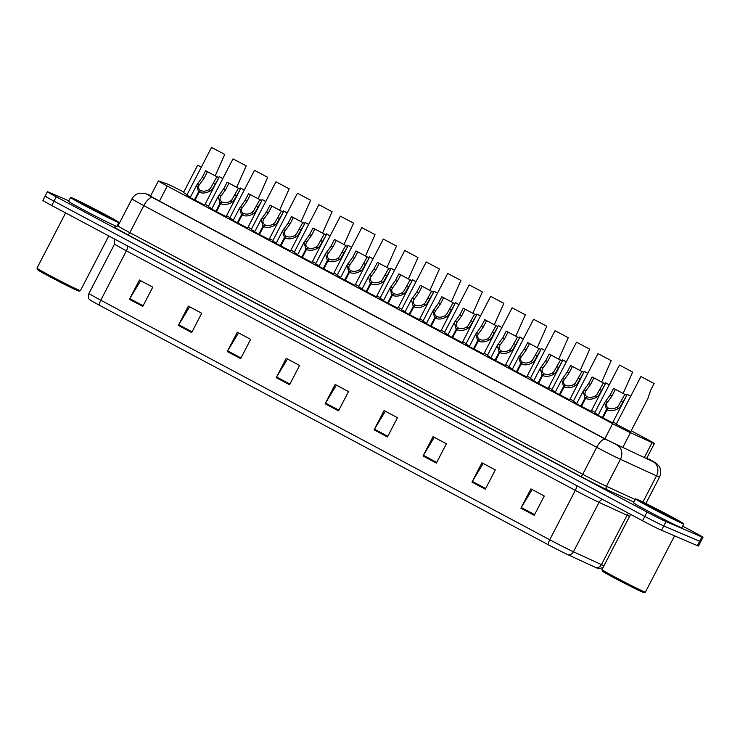 <?xml version="1.0" encoding="UTF-8"?>
<svg xmlns="http://www.w3.org/2000/svg" width="740" height="740" viewBox="0 0 740 740"><rect width="100%" height="100%" fill="white"/><g stroke="black" fill="none" stroke-linecap="round" stroke-linejoin="round"><path stroke-width="1.11" d="M419.349 319.708L404.873 312.206M440.818 331.159L426.342 323.657M462.287 342.611L447.811 335.109M483.757 354.072L469.28 346.57M526.695 376.984L512.219 369.482M505.226 365.523L490.75 358.021M591.103 411.348L576.627 403.846M569.634 399.896L555.157 392.394M548.164 388.435L533.688 380.934M397.88 308.247L383.403 300.745M376.41 296.796L361.934 289.294M354.941 285.335L340.465 277.833M333.472 273.883L318.996 266.382M312.002 262.423L297.526 254.921M290.533 250.971L276.057 243.469M269.064 239.52L254.588 232.008M247.595 228.059L233.119 220.557M226.126 216.607L211.649 209.106M204.656 205.147L190.18 197.645M612.572 422.799L598.096 415.297M405.067 311.827L401.533 309.644M426.536 323.288L423.003 321.095M448.005 334.739L444.472 332.556M469.475 346.2L465.941 344.007M533.882 380.564L530.349 378.371M555.351 392.015L551.818 389.832M576.821 403.476L573.287 401.284M598.29 414.927L594.757 412.744M490.944 357.651L487.41 355.468M512.413 369.103L508.88 366.92M383.598 300.375L380.064 298.183M362.128 288.914L358.595 286.732M340.659 277.463L337.125 275.271M319.19 266.012L315.656 263.819M297.721 254.551L294.187 252.368M276.251 243.099L272.718 240.907M254.782 231.638L251.249 229.456M233.313 220.187L229.779 217.995M211.844 208.726L208.31 206.543M190.374 197.275L186.841 195.083M630.702 431.697L616.226 424.196M530.543 378.001L527.148 376.105M552.012 389.462L548.618 387.557M573.482 400.914L570.087 399.017M594.951 412.365L591.556 410.469M509.074 366.55L505.679 364.654M487.605 355.089L484.21 353.193M466.135 343.637L462.74 341.741M444.666 332.177L441.271 330.281M423.197 320.725L419.802 318.829M401.728 309.274L398.333 307.368M380.258 297.813L376.864 295.917M358.789 286.361L355.394 284.465M337.32 274.901L333.925 273.005M315.851 263.449L312.456 261.553M294.381 251.989L290.986 250.092M272.912 240.537L269.517 238.641M251.443 229.085L248.048 227.18M229.974 217.625L226.579 215.728M208.504 206.173L205.11 204.277M187.035 194.713L183.501 192.529M616.42 423.826L613.025 421.93M183.751 192.058A16.299 0.481 27.4 0 0 167.601 184.112L158.758 180.995A16.299 0.481 27.4 0 0 158.397 180.93A16.299 0.481 27.4 0 0 167.268 186.027L612.665 423.678A16.299 0.481 27.4 0 0 630.443 432.678L652.088 442.622A16.299 0.481 27.4 0 0 653.263 443.149A16.299 0.481 27.4 0 0 654.391 443.528A16.299 0.481 27.4 0 0 645.521 438.422L631.183 430.773M602.989 567.663L598.54 568.662A17.825 0.527 -152.6 0 1 597.411 568.246A17.825 0.527 -152.6 0 1 596.126 567.673L568.116 554.806A17.825 0.527 -152.6 0 1 548.682 544.964L99.733 305.426A17.825 0.527 -152.6 0 1 90.095 299.931C88.523 299.432 88.143 297.258 88.967 293.41A21.738 0.647 27.4 0 0 100.788 300.218L549.737 539.765A5.43 2.026 118.1 0 0 548.682 544.964M682.668 526.103L694.129 532.226A16.299 0.481 -152.6 0 1 703 537.323L700.752 541.662A16.299 0.481 -152.6 0 1 699.624 541.282L663.752 525.927A16.299 0.481 -152.6 0 1 644.799 516.4L54.011 201.178A16.299 0.481 -152.6 0 1 45.149 196.072L42.892 200.411A16.299 0.481 -152.6 0 0 51.763 205.517L642.551 520.747A16.299 0.481 -152.6 0 0 661.505 530.265L697.376 545.62A16.299 0.481 -152.6 0 0 698.505 546.009L700.752 541.662A16.299 0.481 -152.6 0 1 699.624 541.282L663.752 525.927A16.299 0.481 -152.6 0 1 644.799 516.4L54.011 201.178A16.299 0.481 -152.6 0 1 45.149 196.072A16.299 0.481 -152.6 0 1 46.278 196.452M227.291 351.528L237.29 332.232L250.638 339.355L240.639 358.641L227.291 351.528A4.348 1.619 118.1 0 1 227.661 350.862L240.99 357.975M178.358 325.415L188.358 306.12L201.706 313.242L191.706 332.538L178.358 325.415A4.348 1.619 118.1 0 1 178.728 324.749L192.049 331.862M129.426 299.302L139.425 280.016L152.764 287.129L142.774 306.425L129.426 299.302A4.348 1.619 118.1 0 1 129.796 298.646L143.116 305.75M374.098 429.857L384.097 410.571L397.445 417.684L387.446 436.979L374.098 429.857A4.348 1.619 118.1 0 1 374.468 429.2L387.797 436.304M423.039 455.97L433.039 436.674L446.377 443.796L436.378 463.092L423.039 455.97A4.348 1.619 118.1 0 1 423.41 455.304L436.73 462.417M471.972 482.082L481.971 462.787L495.319 469.909L485.32 489.196L471.972 482.082A4.348 1.619 118.1 0 1 472.342 481.416L485.662 488.529M520.904 508.186L530.904 488.899L544.252 496.022L534.252 515.308L520.904 508.186A4.348 1.619 118.1 0 1 521.274 507.529L534.604 514.642M276.233 377.631L286.232 358.345L299.571 365.468L289.581 384.754L276.233 377.631A4.348 1.619 118.1 0 1 276.603 376.975L289.923 384.088M325.165 403.744L335.164 384.458L348.512 391.58L338.513 410.867L325.165 403.744A4.348 1.619 118.1 0 1 325.535 403.087L338.855 410.191M336.395 385.115L325.535 403.087M287.462 359.002L276.603 376.975M532.134 489.556L521.274 507.529M483.202 463.444L472.342 481.416M434.269 437.331L423.41 455.304M385.337 411.227L374.468 429.2M140.656 280.673L129.796 298.646M189.588 306.786L178.728 324.749M238.53 332.889L227.661 350.862M645.9 458.282A16.299 0.481 27.4 0 0 647.074 458.809A16.299 0.481 27.4 0 0 648.203 459.189A16.299 0.481 27.4 0 0 646.779 458.208M703 537.323A16.299 0.481 -152.6 0 1 701.871 536.944L666 521.589A16.299 0.481 -152.6 0 1 647.047 512.062L56.268 196.831A16.299 0.481 -152.6 0 1 47.397 191.734A16.299 0.481 -152.6 0 1 48.526 192.113L68.839 200.808M117.688 224.646L118.419 225.034M150.664 195.841L150.414 195.758A16.299 0.481 27.4 0 0 150.063 195.684A16.299 0.481 27.4 0 0 158.924 200.781L603.192 437.83A16.299 0.481 27.4 0 0 620.962 446.831M630.711 396.252L627.104 394.226L630.674 396.325M630.619 431.855L647.759 398.795L650.719 390.147L654.141 383.533L640.933 376.531L616.143 424.353M654.141 383.533L640.933 376.531M602.193 417.795L606.449 409.581L604.654 402.653L610.139 395.012L613.562 388.398L626.78 395.391L620.148 406.907L618.594 408.351C614.57 410.802 610.722 411.32 607.031 409.886L602.776 418.1M607.031 409.886L608.696 408.24C611.221 409.248 613.904 408.961 616.772 407.37L618.363 405.964L624.847 394.392L615.393 389.379L611.971 395.993L606.957 402.939M606.449 409.581L608.271 408.018L607.586 409.35M605.496 401.358L607.318 402.329C605.903 404.688 606.226 406.584 608.271 408.018M626.641 395.373L624.81 394.392M615.393 389.379L613.562 388.398M674.556 535.852L645.4 592.102A24.457 0.722 -152.6 0 1 645.382 592.111L643.92 592.574A23.366 0.694 -152.6 0 1 642.32 592.019A23.366 0.694 -152.6 0 1 619.241 580.53A23.366 0.694 -152.6 0 1 602.452 571.077L601.981 569.615A24.457 0.722 -152.6 0 1 601.981 569.587L630.61 514.374M645.382 592.111A24.457 0.722 -152.6 0 1 643.717 591.528A24.457 0.722 -152.6 0 1 619.556 579.503A24.457 0.722 -152.6 0 1 601.981 569.615M637.445 499.537A27.167 0.805 -152.6 0 1 664.631 513.07A27.167 0.805 -152.6 0 1 683.816 523.902A27.167 0.805 -152.6 0 1 681.929 523.273A27.167 0.805 -152.6 0 1 654.743 509.73A27.167 0.805 -152.6 0 1 635.567 498.899A27.167 0.805 -152.6 0 1 637.445 499.537M683.816 523.902L681.808 527.759A27.167 0.805 -152.6 0 1 679.93 527.13A27.167 0.805 -152.6 0 1 652.745 513.588A27.167 0.805 -152.6 0 1 633.57 502.756L635.567 498.899M674.196 519.138A17.723 0.527 -152.6 0 1 656.695 510.434A17.723 0.527 -152.6 0 1 643.957 503.265A17.723 0.527 -152.6 0 1 645.188 503.663A17.723 0.527 -152.6 0 1 663.142 512.616A17.723 0.527 -152.6 0 1 675.407 519.563A17.723 0.527 -152.6 0 1 674.196 519.138M108.78 235.931L80.419 290.635A24.457 0.722 -152.6 0 1 80.401 290.654L78.94 291.116A23.366 0.694 -152.6 0 1 77.339 290.552A23.366 0.694 -152.6 0 1 54.261 279.063A23.366 0.694 -152.6 0 1 37.462 269.619L37 268.157A24.457 0.722 -152.6 0 1 37 268.13L65.62 212.907M80.401 290.654A24.457 0.722 -152.6 0 1 78.727 290.062A24.457 0.722 -152.6 0 1 54.575 278.046A24.457 0.722 -152.6 0 1 37 268.157M72.465 198.07A27.167 0.805 -152.6 0 1 99.65 211.612A27.167 0.805 -152.6 0 1 118.826 222.444A27.167 0.805 -152.6 0 1 116.948 221.806A27.167 0.805 -152.6 0 1 89.762 208.264A27.167 0.805 -152.6 0 1 70.587 197.441A27.167 0.805 -152.6 0 1 72.465 198.07M118.826 222.444L116.828 226.301A27.167 0.805 -152.6 0 1 114.95 225.663A27.167 0.805 -152.6 0 1 87.764 212.13A27.167 0.805 -152.6 0 1 68.58 201.299L70.587 197.441M109.215 217.68A17.723 0.527 -152.6 0 1 91.714 208.967A17.723 0.527 -152.6 0 1 78.977 201.807A17.723 0.527 -152.6 0 1 80.198 202.205A17.723 0.527 -152.6 0 1 98.161 211.15A17.723 0.527 -152.6 0 1 110.427 218.106A17.723 0.527 -152.6 0 1 109.215 217.68M609.242 384.8L605.635 382.774L609.205 384.865M587.773 373.339L584.165 371.314L587.736 373.413M566.304 361.888L562.696 359.862L566.266 361.953M544.834 350.427L541.227 348.411L544.797 350.501M580.724 406.334L584.979 398.12L583.185 391.201L588.67 383.561L592.093 376.947L605.311 383.94L598.679 395.456L597.125 396.89C593.101 399.35 589.244 399.868 585.562 398.435L581.307 406.649M585.562 398.435L587.227 396.788C589.752 397.787 592.435 397.5 595.302 395.918L596.893 394.503L603.377 382.941L593.924 377.918L590.502 384.532L585.488 391.479M584.979 398.12L586.802 396.557L586.117 397.889M584.027 389.897L585.849 390.877C584.434 393.227 584.757 395.123 586.802 396.557M605.172 383.921L603.341 382.941M593.924 377.918L592.093 376.947M559.255 394.882L563.51 386.668L561.716 379.74L567.201 372.1L570.623 365.486L583.841 372.488L577.209 384.005L575.655 385.438C571.632 387.899 567.774 388.407 564.093 386.983L559.838 395.197M564.093 386.983L565.758 385.327C568.283 386.336 570.966 386.049 573.833 384.467L575.424 383.052L581.908 371.48L572.455 366.466L569.032 373.08L564.019 380.027M563.51 386.668L565.332 385.105L564.648 386.437M562.557 378.445L564.38 379.417C562.964 381.775 563.288 383.671 565.332 385.105M583.703 372.461L581.871 371.489M572.455 366.466L570.623 365.486M537.786 383.431L542.041 375.217L540.246 368.289L545.732 360.648L549.154 354.035L562.372 361.028L555.74 372.544L554.186 373.978C550.162 376.438 546.305 376.956 542.624 375.522L538.369 383.736M542.624 375.522L544.288 373.876C546.804 374.875 549.496 374.588 552.364 373.006L553.955 371.591L560.439 360.029L550.986 355.006L547.563 361.62L542.549 368.566M542.041 375.217L543.863 373.644L543.179 374.976M541.088 366.985L542.91 367.965C541.495 370.324 541.819 372.211 543.863 373.644M562.234 361.009L560.402 360.029M550.986 355.006L549.154 354.035M516.317 371.97L520.572 363.756L518.777 356.828L524.262 349.188L527.685 342.574L540.903 349.576L534.271 361.092L532.717 362.526C528.693 364.986 524.836 365.495 521.154 364.071L516.899 372.285M521.154 364.071L522.819 362.424C525.335 363.423 528.027 363.137 530.895 361.555L532.486 360.139L538.933 348.577L529.516 343.554L526.094 350.168L521.08 357.115M520.572 363.756L522.394 362.193L521.709 363.525M519.619 355.533L521.441 356.504C520.026 358.863 520.35 360.759 522.394 362.193M540.764 349.548L538.933 348.577M529.516 343.554L527.685 342.574M623.2 393.301L632.672 372.081L619.463 365.079L594.673 412.901M632.672 372.081L619.463 365.079M601.731 381.849L611.203 360.621L597.994 353.628L573.204 401.441M611.203 360.621L597.994 353.628M580.262 370.389L589.734 349.169L576.525 342.167L551.735 389.989M589.734 349.169L576.525 342.167M558.793 358.937L568.265 337.708L555.055 330.715L530.265 378.538M568.265 337.708L555.055 330.715M523.365 338.976L519.758 336.95L523.328 339.04M501.896 327.515L498.288 325.498L501.859 327.589M480.427 316.063L476.819 314.038L480.39 316.128M458.957 304.603L455.35 302.586L458.92 304.677M537.323 347.486L546.795 326.257L533.586 319.255L508.796 367.077M546.795 326.257L533.586 319.255M515.854 336.025L525.326 314.796L512.117 307.803L487.327 355.625M525.326 314.796L512.117 307.803M494.385 324.573L503.857 303.345L490.648 296.342L465.858 344.165M503.857 303.345L490.648 296.342M472.916 313.113L482.388 291.893L469.179 284.891L444.389 332.713M482.388 291.893L469.179 284.891M494.847 360.519L499.102 352.305L497.308 345.377L502.793 337.736L506.216 331.122L519.434 338.115L512.802 349.632L511.248 351.065C507.224 353.526 503.366 354.044 499.685 352.61L495.43 360.824M499.685 352.61L501.35 350.964C503.866 351.972 506.558 351.676 509.425 350.094L511.016 348.688L517.501 337.116L508.047 332.094L504.625 338.707L499.611 345.654M499.102 352.305L500.924 350.732L500.24 352.074M498.149 344.082L499.972 345.053C498.557 347.411 498.871 349.308 500.924 350.732M519.295 338.097L517.463 337.116M508.047 332.094L506.216 331.122M473.378 349.058L477.633 340.844L475.839 333.925L481.324 326.275L484.746 319.661L497.965 326.664L491.332 338.18L489.778 339.614C485.755 342.074 481.897 342.583 478.216 341.159L473.961 349.373M478.216 341.159L479.881 339.512C482.397 340.511 485.089 340.224 487.956 338.643L489.547 337.227L496.031 325.665L486.578 320.642L483.155 327.256L478.142 334.203M477.633 340.844L479.455 339.281L478.771 340.613M476.68 332.621L478.502 333.592C477.087 335.951 477.402 337.847 479.455 339.281M497.826 326.636L495.994 325.665M486.578 320.642L484.746 319.661M451.909 337.607L456.164 329.393L454.369 322.464L459.855 314.824L463.277 308.21L476.495 315.203L469.863 326.719L468.309 328.162C464.285 330.614 460.428 331.132 456.746 329.698L452.492 337.912M456.746 329.698L458.411 328.051C460.928 329.06 463.619 328.764 466.487 327.182L468.078 325.776L474.562 314.204L465.108 309.19L461.686 315.804L456.673 322.751M456.164 329.393L457.986 327.829L457.302 329.161M455.211 321.169L457.033 322.141C455.618 324.499 455.933 326.396 457.986 327.829M476.357 315.185L474.525 314.204M465.108 309.19L463.277 308.21M437.488 293.151L433.881 291.125L437.451 293.225M416.019 281.7L412.402 279.674L415.982 281.764M394.55 270.239L390.933 268.222L394.513 270.313M373.08 258.787L369.464 256.762L373.043 258.852M351.611 247.327L347.994 245.31L351.574 247.4M330.142 235.875L326.525 233.849L330.105 235.94M451.446 301.661L460.918 280.432L447.709 273.439L422.919 321.252M460.918 280.432L447.709 273.439M429.977 290.2L439.449 268.981L426.24 261.979L401.45 309.801M439.449 268.981L426.24 261.979M408.508 278.749L417.98 257.52L404.771 250.527L379.981 298.35M417.98 257.52L404.771 250.527M387.039 267.297L396.511 246.069L383.302 239.066L358.512 286.889M396.511 246.069L383.302 239.066M365.569 255.837L375.041 234.608L361.832 227.615L337.042 275.437M375.041 234.608L361.832 227.615M344.1 244.385L353.572 223.156L340.363 216.154L315.573 263.976M353.572 223.156L340.363 216.154M430.44 326.146L434.695 317.932L432.9 311.013L438.385 303.372L441.808 296.749L455.026 303.752L448.394 315.268L446.84 316.702C442.816 319.162 438.959 319.68 435.277 318.246L431.022 326.46M435.277 318.246L436.942 316.6C439.458 317.599 442.15 317.312 445.018 315.73L446.608 314.315L453.093 302.752L443.639 297.73L440.217 304.344L435.203 311.29M434.695 317.932L436.517 316.368L435.832 317.7M433.742 309.709L435.564 310.689C434.149 313.039 434.463 314.935 436.517 316.368M454.887 303.733L453.056 302.752M443.639 297.73L441.808 296.749M408.97 314.694L413.225 306.48L411.431 299.552L416.916 291.911L420.339 285.298L433.557 292.3L426.925 303.807L425.371 305.25C421.347 307.711 417.49 308.219 413.808 306.795L409.553 315M413.808 306.795L415.473 305.139C417.989 306.147 420.681 305.861 423.548 304.269L425.139 302.864L431.587 291.301L422.17 286.278L418.748 292.892L413.734 299.839M413.225 306.48L415.048 304.917L414.354 306.249M412.273 298.257L414.095 299.228C412.68 301.587 412.994 303.483 415.048 304.917M433.418 292.272L431.587 291.301M422.17 286.278L420.339 285.298M387.501 303.243L391.756 295.029L389.962 288.101L395.447 280.46L398.869 273.846L412.088 280.839L405.455 292.356L403.901 293.789C399.878 296.25 396.02 296.768 392.339 295.334L388.084 303.548M392.339 295.334L394.004 293.688C396.52 294.687 399.212 294.4 402.079 292.818L403.67 291.403L410.154 279.84L400.701 274.818L397.278 281.431L392.265 288.378M391.756 295.029L393.578 293.456L392.885 294.788M390.803 286.796L392.625 287.777C391.21 290.126 391.525 292.022 393.578 293.456M411.949 280.821L410.117 279.84M400.701 274.818L398.869 273.846M366.032 291.782L370.287 283.568L368.492 276.64L373.978 268.999L377.4 262.386L390.618 269.388L383.986 280.904L382.432 282.338C378.408 284.798 374.551 285.307 370.87 283.882L366.615 292.096M370.87 283.882L372.535 282.227C375.05 283.235 377.742 282.948 380.61 281.367L382.201 279.951L388.685 268.389L379.232 263.366L375.809 269.98L370.796 276.927M370.287 283.568L372.109 282.005L371.415 283.337M369.334 275.345L371.156 276.316C369.741 278.675 370.055 280.571 372.109 282.005M390.48 269.36L388.648 268.389M379.232 263.366L377.4 262.386M344.562 280.331L348.818 272.117L347.023 265.188L352.508 257.548L355.931 250.934L369.14 257.927L362.517 269.443L360.963 270.877C356.939 273.338 353.082 273.856 349.4 272.422L345.145 280.636M349.4 272.422L351.065 270.775C353.581 271.784 356.273 271.488 359.141 269.906L360.732 268.5L367.216 256.928L357.762 251.905L354.34 258.519L349.326 265.466M348.818 272.117L350.64 270.544L349.946 271.876M347.865 263.893L349.687 264.864C348.272 267.223 348.586 269.11 350.64 270.544M369.01 257.909L367.179 256.928M357.762 251.905L355.931 250.934M323.093 268.87L327.348 260.656L325.554 253.737L331.039 246.087L334.462 239.473L347.671 246.475L341.048 257.992L339.493 259.425C335.47 261.886 331.613 262.395 327.931 260.97L323.676 269.184M327.931 260.97L329.596 259.324C332.112 260.323 334.804 260.036 337.671 258.454L339.262 257.039L345.746 245.477L336.293 240.454L332.871 247.068L327.857 254.014M327.348 260.656L329.171 259.093L328.477 260.425M326.396 252.433L328.218 253.404C326.803 255.763 327.117 257.659 329.171 259.093M347.541 246.448L345.71 245.477M336.293 240.454L334.462 239.473M308.673 224.414L305.056 222.398L308.636 224.488M287.203 212.963L283.587 210.937L287.166 213.037M265.734 201.511L262.117 199.486L265.697 201.576M244.265 190.051L240.648 188.034L244.228 190.125M222.796 178.599L219.179 176.573L222.758 178.664M201.326 167.138L197.71 165.122L201.289 167.212M322.631 232.924L332.103 211.705L318.894 204.703L294.104 252.525M332.103 211.705L318.894 204.703M301.161 221.473L310.634 200.244L297.425 193.251L272.635 241.064M310.634 200.244L297.425 193.251M279.692 210.012L289.164 188.792L275.955 181.79L251.165 229.613M289.164 188.792L275.955 181.79M258.223 198.561L267.695 177.332L254.486 170.339L229.696 218.161M267.695 177.332L254.486 170.339M236.754 187.109L246.226 165.88L233.017 158.878L208.227 206.701M246.226 165.88L233.017 158.878M215.285 175.648L224.756 154.419L211.548 147.427L186.758 195.249M224.756 154.419L211.548 147.427M301.624 257.418L305.879 249.204L304.085 242.276L309.57 234.636L312.992 228.022L326.201 235.015L319.578 246.531L318.024 247.974C314 250.425 310.143 250.943 306.462 249.51L302.207 257.724M306.462 249.51L308.127 247.863C310.643 248.871 313.335 248.575 316.202 246.993L317.793 245.588L324.24 234.016L314.824 228.993L311.401 235.616L306.388 242.554M305.879 249.204L307.701 247.641L307.007 248.973M304.926 240.981L306.749 241.952C305.333 244.311 305.648 246.207 307.701 247.641M326.072 234.996L324.24 234.016M314.824 228.993L312.992 228.022M280.155 245.957L284.41 237.743L282.615 230.825L288.101 223.175L291.523 216.561L304.732 223.563L298.109 235.079L296.555 236.513C292.531 238.974 288.674 239.492 284.993 238.058L280.738 246.272M284.993 238.058L286.657 236.412C289.173 237.411 291.865 237.124 294.733 235.542L296.324 234.127L302.808 222.564L293.354 217.542L289.932 224.155L284.918 231.102M284.41 237.743L286.232 236.18L285.538 237.512M283.457 229.52L285.279 230.501C283.864 232.85 284.179 234.747 286.232 236.18M304.603 223.545L302.771 222.564M293.354 217.542L291.523 216.561M258.686 234.506L262.94 226.292L261.146 219.364L266.631 211.723L270.054 205.11L283.263 212.112L276.64 223.619L275.086 225.062C271.062 227.522 267.205 228.031 263.523 226.607L259.268 234.811M263.523 226.607L265.188 224.951C267.704 225.959 270.396 225.672 273.264 224.081L274.854 222.675L281.339 211.103L271.885 206.09L268.463 212.704L263.449 219.651M262.94 226.292L264.763 224.729L264.069 226.061M261.988 218.069L263.81 219.04C262.395 221.399 262.709 223.295 264.763 224.729M283.133 212.084L281.302 211.113M271.885 206.09L270.054 205.11M237.216 223.054L241.471 214.84L239.677 207.912L245.162 200.272L248.585 193.658L261.793 200.651L255.171 212.167L253.617 213.601C249.593 216.062 245.736 216.579 242.054 215.146L237.799 223.36M242.054 215.146L243.719 213.499C246.235 214.498 248.927 214.212 251.794 212.63L253.385 211.215L259.87 199.652L250.416 194.629L246.993 201.243L241.98 208.19M241.471 214.84L243.293 213.268L242.6 214.6M240.518 206.608L242.341 207.589C240.925 209.938 241.24 211.834 243.293 213.268M261.664 200.633L259.832 199.652M250.416 194.629L248.585 193.658M215.747 211.594L220.002 203.38L218.208 196.452L223.693 188.811L227.115 182.197L240.324 189.2L233.692 200.716L232.147 202.149C228.124 204.61 224.266 205.119 220.585 203.694L216.33 211.908M220.585 203.694L222.25 202.038C224.766 203.047 227.458 202.76 230.325 201.178L231.916 199.763L238.4 188.201L228.947 183.178L225.524 189.792L220.501 196.738M220.002 203.38L221.824 201.817L221.131 203.149M219.04 195.156L220.871 196.128C219.456 198.487 219.771 200.383 221.824 201.817M240.195 189.172L238.363 188.201M228.947 183.178L227.115 182.197M194.278 200.142L198.533 191.928L196.738 185L202.224 177.36L205.646 170.746L218.855 177.739L212.223 189.255L210.678 190.689C206.654 193.149 202.797 193.667 199.115 192.233L194.861 200.447M199.115 192.233L200.781 190.587C203.297 191.595 205.988 191.299 208.856 189.718L210.447 188.312L216.894 176.74L207.478 171.717L204.055 178.331L199.032 185.278M198.533 191.928L200.355 190.356L199.661 191.688M197.571 183.705L199.402 184.676C197.987 187.035 198.302 188.922 200.355 190.356M218.726 177.72L216.894 176.74M207.478 171.717L205.646 170.746M644.299 457.653L652.088 442.622M622.645 447.709L630.443 432.678M604.867 438.718L612.665 423.678M159.47 201.077L167.268 186.027M568.116 554.806A5.43 4.616 114.7 0 0 573.435 551.753L599.03 502.377A21.738 0.647 -152.6 0 1 575.332 490.38L549.737 539.765A21.738 0.647 27.4 0 0 573.435 551.753L601.444 564.62A21.738 0.647 27.4 0 0 603.017 565.323A21.738 0.647 27.4 0 0 603.988 565.721M629.592 516.335A21.738 0.647 -152.6 0 1 628.612 515.947A21.738 0.647 -152.6 0 1 627.048 515.244L599.03 502.377A5.43 4.616 -65.3 0 1 602.582 499.417M596.126 567.673A5.43 4.616 114.7 0 0 601.444 564.62L627.048 515.244A5.43 4.616 -65.3 0 1 628.612 513.301M99.733 305.426A5.43 2.026 -61.9 0 1 100.788 300.218L126.392 250.832A21.738 0.647 -152.6 0 1 114.561 244.034L114.534 239.011M697.376 545.62L701.871 536.944M661.505 530.265L666 521.589M642.551 520.747L647.047 512.062M51.763 205.517L56.268 196.831M576.506 485.505A5.43 2.026 118.1 0 1 575.332 490.38L126.392 250.832A5.43 2.026 118.1 0 0 127.567 245.957M150.784 195.619L146.881 194.25L152.56 197.599L605.449 439.255L653.374 461.825L649.119 459.078A10.869 4.051 118.1 0 0 648.999 459.022M649.119 459.078L656.454 463.36L659.118 466.283C659.22 466.357 662.282 470.289 659.562 477.078A21.738 0.647 -152.6 0 1 658.063 476.569A21.738 0.647 -152.6 0 1 656.491 475.866L642.912 502.062M633.912 502.081L607.198 489.806A24.457 0.722 -152.6 0 1 580.53 476.32L127.641 234.663A24.457 0.722 -152.6 0 1 114.876 227.115L115.32 227.273M653.374 461.825A10.869 9.222 114.7 0 1 656.491 475.866L620.416 459.29L606.421 486.3L635.235 499.537M617.299 445.249A10.869 9.222 114.7 0 1 620.416 459.29A21.738 0.647 -152.6 0 1 596.718 447.302L582.713 474.303A21.738 0.647 27.4 0 0 606.421 486.3A2.72 2.303 -65.3 0 0 607.198 489.806M605.449 439.255A10.869 4.051 118.1 0 0 596.718 447.302L143.819 205.646L129.824 232.656L582.713 474.303A2.72 1.018 -61.9 0 1 580.53 476.32M152.56 197.599A10.869 4.051 118.1 0 0 143.819 205.646A21.738 0.647 -152.6 0 1 131.998 198.847L118.002 225.848A21.738 0.647 27.4 0 0 129.824 232.656A2.72 1.018 -61.9 0 1 127.641 234.663M150.831 195.517L145.493 193.64A10.869 10.628 109.4 0 1 146.881 194.25M611.971 395.993L610.139 395.012M618.594 408.351L616.772 407.37M623.21 401.986L621.378 401.015M590.502 384.532L588.67 383.561M597.125 396.89L595.302 395.918M601.74 390.535L599.909 389.555M569.032 373.08L567.201 372.1M575.655 385.438L573.833 384.467M580.271 379.074L578.44 378.103M547.563 361.62L545.732 360.648M554.186 373.978L552.364 373.006M558.802 367.623L556.97 366.642M526.094 350.168L524.262 349.188M532.717 362.526L530.895 361.555M537.332 356.162L535.501 355.191M504.625 338.707L502.793 337.736M511.248 351.065L509.425 350.094M515.863 344.711L514.032 343.73M483.155 327.256L481.324 326.275M489.778 339.614L487.956 338.643M494.394 333.259L492.562 332.279M461.686 315.804L459.855 314.824M468.309 328.162L466.487 327.182M472.925 321.798L471.093 320.827M440.217 304.344L438.385 303.372M446.84 316.702L445.018 315.73M451.456 310.347L449.624 309.366M418.748 292.892L416.916 291.911M425.371 305.25L423.548 304.269M429.986 298.886L428.155 297.915M397.278 281.431L395.447 280.46M403.901 293.789L402.079 292.818M408.517 287.435L406.686 286.454M375.809 269.98L373.978 268.999M382.432 282.338L380.61 281.367M387.048 275.974L385.216 275.002M354.34 258.519L352.508 257.548M360.963 270.877L359.141 269.906M365.579 264.522L363.747 263.542M332.871 247.068L331.039 246.087M339.493 259.425L337.671 258.454M344.109 253.071L342.278 252.09M311.401 235.616L309.57 234.636M318.024 247.974L316.202 246.993M322.64 241.61L320.808 240.63M289.932 224.155L288.101 223.175M296.555 236.513L294.733 235.542M301.171 230.159L299.339 229.178M268.463 212.704L266.631 211.723M275.086 225.062L273.264 224.081M279.702 218.698L277.87 217.727M246.993 201.243L245.162 200.272M253.617 213.601L251.794 212.63M258.232 207.246L256.401 206.266M225.524 189.792L223.693 188.811M232.147 202.149L230.325 201.178M236.763 195.786L234.931 194.814M204.055 178.331L202.224 177.36M210.678 190.689L208.856 189.718M215.294 184.334L213.462 183.353M646.584 458.587L654.391 443.528M150.544 196.082L158.397 180.93M88.967 293.41L114.561 244.034M47.397 191.734L45.149 196.072M659.562 477.078L645.863 503.496M118.002 225.848L115.218 227.273M145.493 193.64L139.481 193.186C136.132 193.945 133.644 195.832 131.998 198.847M627.104 394.226L626.586 395.225M626.78 395.391L612.489 422.966M604.654 402.653L598.013 415.464M605.635 382.774L605.116 383.773M584.165 371.314L583.647 372.312M562.696 359.862L562.178 360.861M541.227 348.411L540.709 349.41M605.311 383.94L591.02 411.505M583.185 391.201L576.543 404.003M583.841 372.488L569.55 400.053M561.716 379.74L555.074 392.552M562.372 361.028L548.081 388.593M540.246 368.289L533.605 381.091M540.903 349.576L526.612 377.141M518.777 356.828L512.135 369.639M519.758 336.95L519.24 337.949M498.288 325.498L497.77 326.497M476.819 314.038L476.301 315.036M455.35 302.586L454.832 303.585M519.434 338.115L505.143 365.69M497.308 345.377L490.666 358.179M497.965 326.664L483.673 354.229M475.839 333.925L469.197 346.727M476.495 315.203L462.204 342.777M454.369 322.464L447.728 335.276M433.881 291.125L433.363 292.124M412.402 279.674L411.893 280.673M390.933 268.222L390.424 269.221M369.464 256.762L368.946 257.761M347.994 245.31L347.476 246.309M326.525 233.849L326.007 234.848M455.026 303.752L440.735 331.317M432.9 311.013L426.259 323.815M433.557 292.3L419.266 319.865M411.431 299.552L404.789 312.363M412.088 280.839L397.796 308.404M389.962 288.101L383.32 300.903M390.618 269.388L376.327 296.953M368.492 276.64L361.851 289.451M369.14 257.927L354.858 285.501M347.023 265.188L340.382 277.99M347.671 246.475L333.389 274.041M325.554 253.737L318.912 266.539M305.056 222.398L304.538 223.397M283.587 210.937L283.068 211.936M262.117 199.486L261.599 200.485M240.648 188.034L240.13 189.033M219.179 176.573L218.661 177.572M197.71 165.122L183.428 192.687M326.201 235.015L311.919 262.589M304.085 242.276L297.443 255.087M304.732 223.563L290.45 251.128M282.615 230.825L275.974 243.627M283.263 212.112L268.981 239.677M261.146 219.364L254.505 232.175M261.793 200.651L247.511 228.216M239.677 207.912L233.035 220.714M240.324 189.2L226.042 216.765M218.208 196.452L211.566 209.263M218.855 177.739L204.573 205.304M196.738 185L190.097 197.802"/></g></svg>
